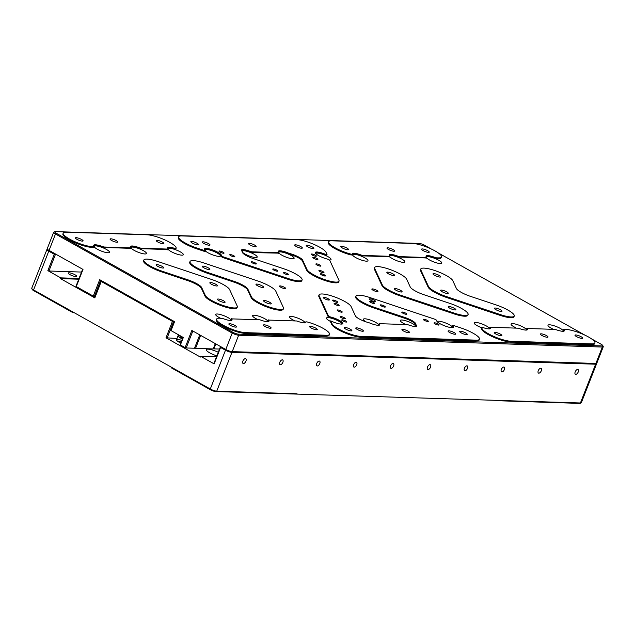 <?xml version="1.0" encoding="UTF-8"?>
<svg xmlns="http://www.w3.org/2000/svg" width="635" height="635" viewBox="0 0 635 635"><rect width="100%" height="100%" fill="white"/><g stroke="black" fill="none" stroke-linecap="round" stroke-linejoin="round"><path stroke-width="0.95" d="M500.11 400.383L499.205 400.78L579.509 403.392L580.422 402.987L215.829 391.565A4.112 0.913 -158.6 0 1 210.455 389.771L210.288 389.009A4.929 1.095 21.4 0 0 216.733 391.168L297.045 393.779M221.686 347.186L220.575 347.472L225.488 350.226L210.288 389.009L72.842 311.944L73.009 312.706L33.742 290.687A4.112 0.913 -158.6 0 1 32.25 289.497L31.782 288.496A4.929 1.095 21.4 0 0 33.568 289.925L72.842 311.944M74.271 312.745L73.009 312.706M220.575 347.472L214.146 363.887L200.644 356.314L200.358 357.06L165.997 337.796L172.426 321.381L101.251 281.472L94.813 297.886L60.452 278.614L60.746 277.868L47.863 270.645L48.935 271.002L55.364 254.595L56.626 254.635M47.863 270.645L54.293 254.238L48.768 251.142L33.568 289.925L33.742 290.687M171.013 366.99L171.188 367.752L210.455 389.771M242.887 361.045A2.715 1.397 -60.7 0 1 245.737 358.727A2.715 1.397 -60.7 0 1 245.634 361.783A2.715 1.397 -60.7 0 1 243.086 363.458A2.715 1.397 -60.7 0 1 242.887 361.045M575.191 371.848A2.715 1.397 -60.7 0 1 578.04 369.53A2.715 1.397 -60.7 0 1 577.929 372.586A2.715 1.397 -60.7 0 1 575.389 374.261A2.715 1.397 -60.7 0 1 575.191 371.848M538.266 370.649A2.715 1.397 -60.7 0 1 541.115 368.332A2.715 1.397 -60.7 0 1 541.012 371.38A2.715 1.397 -60.7 0 1 538.464 373.062A2.715 1.397 -60.7 0 1 538.266 370.649M501.348 369.451A2.715 1.397 -60.7 0 1 504.19 367.133A2.715 1.397 -60.7 0 1 504.087 370.181A2.715 1.397 -60.7 0 1 501.539 371.864A2.715 1.397 -60.7 0 1 501.348 369.451M464.423 368.244A2.715 1.397 -60.7 0 1 467.273 365.935A2.715 1.397 -60.7 0 1 467.169 368.983A2.715 1.397 -60.7 0 1 464.622 370.665A2.715 1.397 -60.7 0 1 464.423 368.244M427.498 367.046A2.715 1.397 -60.7 0 1 430.347 364.736A2.715 1.397 -60.7 0 1 430.244 367.784A2.715 1.397 -60.7 0 1 427.696 369.459A2.715 1.397 -60.7 0 1 427.498 367.046M390.581 365.847A2.715 1.397 -60.7 0 1 393.43 363.53A2.715 1.397 -60.7 0 1 393.319 366.585A2.715 1.397 -60.7 0 1 390.779 368.26A2.715 1.397 -60.7 0 1 390.581 365.847M353.655 364.649A2.715 1.397 -60.7 0 1 356.505 362.331A2.715 1.397 -60.7 0 1 356.402 365.379A2.715 1.397 -60.7 0 1 353.854 367.062A2.715 1.397 -60.7 0 1 353.655 364.649M316.738 363.45A2.715 1.397 -60.7 0 1 319.58 361.132A2.715 1.397 -60.7 0 1 319.476 364.18A2.715 1.397 -60.7 0 1 316.928 365.863A2.715 1.397 -60.7 0 1 316.738 363.45M279.813 362.244A2.715 1.397 -60.7 0 1 282.662 359.934A2.715 1.397 -60.7 0 1 282.559 362.982A2.715 1.397 -60.7 0 1 280.011 364.657A2.715 1.397 -60.7 0 1 279.813 362.244M579.509 403.392A4.112 0.913 -158.6 0 0 580.096 403.328L581.112 402.907A4.929 1.095 21.4 0 1 580.422 402.987L595.622 364.204L231.934 352.377L216.733 391.168L215.829 391.565M499.205 400.78L498.388 400.32M78.74 279.209L60.452 278.614M102.354 281.186L101.251 281.472M172.426 321.381L174.109 321.762M180.745 343.027A6.572 1.46 -158.6 0 1 176.466 339.82A6.572 1.46 -158.6 0 1 181.181 340.185M216.876 355.862A9.2 2.04 -158.6 0 1 206.272 349.639A9.2 2.04 -158.6 0 1 207.97 349.139A9.2 2.04 -158.6 0 1 218.281 352.266M176.998 338.479L165.997 337.796M225.488 350.226A4.929 1.095 21.4 0 0 231.934 352.377M595.622 364.204A4.929 1.095 21.4 0 0 596.527 363.942A4.929 1.095 21.4 0 0 596.352 363.442M581.112 402.907A4.929 1.095 21.4 0 0 581.327 402.725L596.527 363.942M54.293 254.238L55.364 254.595M47.419 249.182A4.929 1.095 21.4 0 0 46.95 249.428A4.929 1.095 21.4 0 0 48.768 251.142M46.95 249.428L31.75 288.219A4.929 1.095 21.4 0 0 31.782 288.496M216.495 356.83L200.644 356.314M75.835 276.582A4.516 1 -158.6 0 1 70.945 275.13A4.516 1 -158.6 0 1 68.255 273.034A4.516 1 -158.6 0 1 72.827 273.756A4.516 1 -158.6 0 1 76.668 276.336A4.516 1 -158.6 0 1 75.835 276.582M60.746 277.868L79.034 278.463M81.542 272.066L48.935 271.002M180.594 341.678A6.572 1.46 21.4 0 0 177.181 340.963M278.559 253.143L251.531 252.563L251.825 251.817L250.484 251.476A9.041 2 -158.6 0 0 241.427 250.079A9.041 2 -158.6 0 0 242.419 251.65L242.586 251.96A9.858 2.183 -158.6 0 0 242.499 252.111A9.858 2.183 -158.6 0 0 252.968 258.493L283.781 268.788A17.256 3.826 -158.6 0 1 302.101 279.971L301.815 280.718A17.256 3.826 -158.6 0 1 288.004 279.305L222.655 257.477L222.941 256.738L221.218 255.643A9.041 2 -158.6 0 0 221.329 255.476A9.041 2 -158.6 0 0 213.646 250.309A9.041 2 -158.6 0 0 204.502 248.88A9.041 2 -158.6 0 0 205.367 250.349L205.232 251.357L203.922 251.222L196.62 248.785A17.256 3.826 -158.6 0 1 178.3 237.609L178.594 236.863A17.256 3.826 -158.6 0 1 181.769 235.926L297.156 239.681A17.256 3.826 -158.6 0 1 314.063 244.435A17.256 3.826 -158.6 0 1 326.001 252.238L327.041 254.564L325.231 254.246L324.937 254.992A9.041 2 21.4 0 0 315.293 252.92M326.739 255.214L324.937 254.992M325.231 254.246A9.041 2 -158.6 0 0 315.27 252.476A9.041 2 -158.6 0 0 318.945 255.794A9.041 2 -158.6 0 0 327.477 259.096L329.684 260.207L338.931 280.21A17.256 3.826 -158.6 0 1 339.026 281.17L338.733 281.916A17.256 3.826 -158.6 0 1 323.104 279.868A17.256 3.826 -158.6 0 1 306.705 270.288L302.347 260.858A9.858 2.183 21.4 0 0 289.266 254.238L288.282 253.897A9.041 2 21.4 0 0 278.368 251.722M251.531 252.563L250.19 252.222A9.041 2 21.4 0 0 241.451 250.515M222.655 257.477L220.909 256.413L221.194 255.707M221.067 256A9.041 2 21.4 0 0 213.757 251.214A9.041 2 21.4 0 0 204.526 249.317M329.501 334.335L329.208 335.082A17.256 3.826 -158.6 0 1 326.033 336.01L245.269 333.391A17.256 3.826 -158.6 0 1 226.616 327.851A17.256 3.826 -158.6 0 1 216.321 319.865L216.606 319.119A17.256 3.826 -158.6 0 1 219.789 318.191L222.996 318.595A9.041 2 -158.6 0 0 232.061 319.992A9.041 2 -158.6 0 0 231.553 318.873L259.921 319.794A9.041 2 -158.6 0 0 268.978 321.191A9.041 2 -158.6 0 0 268.478 320.072L296.847 320.992A9.041 2 -158.6 0 0 305.903 322.397A9.041 2 -158.6 0 0 305.864 321.921L306.753 321.842A17.256 3.826 -158.6 0 1 329.501 334.335A17.256 3.826 -158.6 0 1 326.327 335.264L326.033 336.01M231.743 320.302A9.041 2 21.4 0 0 231.259 319.619L231.465 318.667M268.661 321.5A9.041 2 21.4 0 0 268.184 320.818L268.383 319.873M453.271 327.501A9.041 2 21.4 0 0 452.43 326.477L452.564 325.461L453.882 325.596L461.177 328.033A17.256 3.826 -158.6 0 1 479.496 339.217A17.256 3.826 -158.6 0 1 476.321 340.146L476.028 340.892L360.648 337.137A17.256 3.826 -158.6 0 1 343.741 332.391A17.256 3.826 -158.6 0 1 331.795 324.58L330.422 321.604L330.716 320.858L332.089 323.834L331.795 324.58M479.496 339.217L479.211 339.963A17.256 3.826 -158.6 0 1 476.028 340.892M342.503 323.898A9.041 2 21.4 0 0 337.098 320.143A9.041 2 21.4 0 0 328.462 317.357L318.873 296.616A17.256 3.826 -158.6 0 1 318.77 295.648L319.064 294.902A17.256 3.826 -158.6 0 1 334.693 296.95A17.256 3.826 -158.6 0 1 351.091 306.53L355.449 315.96A9.858 2.183 -158.6 0 0 368.53 322.588L369.522 322.921A9.041 2 -158.6 0 0 379.746 324.795A9.041 2 -158.6 0 0 379.246 323.675L407.606 324.596A9.041 2 -158.6 0 0 416.671 325.993A9.041 2 -158.6 0 0 415.679 324.421L415.512 324.112A9.858 2.183 -158.6 0 0 415.6 323.969A9.858 2.183 -158.6 0 0 405.13 317.579L404.836 318.325L374.015 308.031A17.256 3.826 -158.6 0 1 355.695 296.847L355.989 296.101A17.256 3.826 -158.6 0 1 369.792 297.513L435.15 319.341L436.896 320.405L436.729 320.802M379.428 325.104A9.041 2 21.4 0 0 378.952 324.421L379.151 323.469M416.354 326.303A9.041 2 21.4 0 0 415.385 325.168L415.488 324.16M415.338 324.533A9.858 2.183 21.4 0 0 404.836 318.325M564.039 331.105A9.041 2 21.4 0 0 563.562 330.422L563.761 329.47L565.936 329.446A17.256 3.826 -158.6 0 1 584.581 334.986A17.256 3.826 -158.6 0 1 594.884 342.963A17.256 3.826 -158.6 0 1 591.701 343.892L591.407 344.638L510.643 342.019A17.256 3.826 -158.6 0 1 491.99 336.479A17.256 3.826 -158.6 0 1 481.695 328.493L481.989 327.747A17.256 3.826 -158.6 0 1 482.1 327.549L483.386 327.692A9.041 2 -158.6 0 0 490.514 328.398A9.041 2 -158.6 0 0 490.014 327.279L518.374 328.2A9.041 2 -158.6 0 0 527.431 329.597A9.041 2 -158.6 0 0 526.931 328.478L555.3 329.398A9.041 2 -158.6 0 0 564.356 330.795A9.041 2 -158.6 0 0 563.856 329.676L563.761 329.47M594.884 342.963L594.59 343.71A17.256 3.826 -158.6 0 1 591.407 344.638M490.196 328.7A9.041 2 21.4 0 0 489.72 328.025L489.918 327.073M527.114 329.906A9.041 2 21.4 0 0 526.637 329.224L526.844 328.271M351.933 254.897L351.052 254.976A17.256 3.826 -158.6 0 1 328.295 242.483L328.589 241.737A17.256 3.826 -158.6 0 1 331.764 240.808L412.536 243.435A17.256 3.826 -158.6 0 1 431.189 248.968A17.256 3.826 -158.6 0 1 441.484 256.953A17.256 3.826 -158.6 0 1 438.301 257.881L438.015 258.628L434.8 258.223A9.041 2 21.4 0 0 426.061 256.524M441.484 256.953L441.19 257.699A17.256 3.826 -158.6 0 1 438.015 258.628M426.244 257.945L397.875 257.024A9.041 2 21.4 0 0 389.136 255.318M389.326 256.746L360.958 255.826A9.041 2 21.4 0 0 352.219 254.119M93.948 247.142L91.869 247.372A17.256 3.826 -158.6 0 1 73.215 241.84A17.256 3.826 -158.6 0 1 62.921 233.855L63.214 233.108A17.256 3.826 -158.6 0 1 66.389 232.18L147.153 234.807A17.256 3.826 -158.6 0 1 165.806 240.34A17.256 3.826 -158.6 0 1 176.101 248.325A17.256 3.826 -158.6 0 1 175.99 248.531L174.704 248.38L174.419 249.126A9.041 2 21.4 0 0 167.608 248.118M176.101 248.325L175.816 249.071A17.256 3.826 -158.6 0 1 175.697 249.277L174.419 249.126M167.791 249.547L139.422 248.618A9.041 2 21.4 0 0 130.683 246.92M130.866 248.341L102.505 247.42A9.041 2 21.4 0 0 93.758 245.713M372.451 288.909A3.286 0.73 -158.6 0 1 376.007 289.965A3.286 0.73 -158.6 0 1 377.968 291.481A3.286 0.73 -158.6 0 1 374.642 290.965A3.286 0.73 -158.6 0 1 371.848 289.084A3.286 0.73 -158.6 0 1 372.451 288.909M280.146 285.909A3.286 0.73 -158.6 0 1 283.702 286.964A3.286 0.73 -158.6 0 1 285.663 288.481A3.286 0.73 -158.6 0 1 282.337 287.965A3.286 0.73 -158.6 0 1 279.543 286.083A3.286 0.73 -158.6 0 1 280.146 285.909M382.016 285.702L374.412 269.248A17.256 3.826 -158.6 0 1 374.317 268.287L374.61 267.541A17.256 3.826 -158.6 0 1 390.239 269.589A17.256 3.826 -158.6 0 1 406.638 279.17L410.258 287.012A13.144 2.913 -158.6 0 0 424.148 294.799L449.77 303.355A17.256 3.826 -158.6 0 1 468.098 314.539A17.256 3.826 -158.6 0 1 454.287 313.126L453.993 313.873L400.24 295.918A17.256 3.826 -158.6 0 1 382.016 285.702L382.31 284.956L374.706 268.502A17.256 3.826 -158.6 0 1 374.61 267.541M468.098 314.539L467.804 315.285A17.256 3.826 -158.6 0 1 453.993 313.873M428.173 287.203L420.568 270.748A17.256 3.826 -158.6 0 1 420.465 269.788L420.759 269.042A17.256 3.826 -158.6 0 1 436.388 271.089A17.256 3.826 -158.6 0 1 452.787 280.67L456.414 288.512A13.144 2.913 -158.6 0 0 470.297 296.299L495.927 304.856A17.256 3.826 -158.6 0 1 514.247 316.039A17.256 3.826 -158.6 0 1 500.443 314.627L500.15 315.373L446.397 297.418A17.256 3.826 -158.6 0 1 428.173 287.203L428.466 286.456L420.862 270.002A17.256 3.826 -158.6 0 1 420.759 269.042M514.247 316.039L513.953 316.786A17.256 3.826 -158.6 0 1 500.15 315.373M208.026 273.463A17.256 3.826 -158.6 0 1 189.706 262.287L190 261.541A17.256 3.826 -158.6 0 1 203.803 262.946L257.556 280.9A17.256 3.826 -158.6 0 1 275.78 291.116L283.385 307.57A17.256 3.826 -158.6 0 1 283.488 308.531A17.256 3.826 -158.6 0 1 267.859 306.491A17.256 3.826 -158.6 0 1 251.46 296.91L251.166 297.656L247.539 289.806A13.144 2.913 21.4 0 0 233.656 282.027L208.026 273.463L208.32 272.717A17.256 3.826 -158.6 0 1 190 261.541M283.488 308.531L283.194 309.277A17.256 3.826 -158.6 0 1 267.565 307.237A17.256 3.826 -158.6 0 1 251.166 297.656M161.877 271.963A17.256 3.826 -158.6 0 1 143.55 260.787L143.843 260.04A17.256 3.826 -158.6 0 1 157.655 261.445L211.407 279.4A17.256 3.826 -158.6 0 1 229.632 289.616L237.236 306.07A17.256 3.826 -158.6 0 1 237.331 307.03A17.256 3.826 -158.6 0 1 221.702 304.99A17.256 3.826 -158.6 0 1 205.303 295.41L205.01 296.156L201.39 288.306A13.144 2.913 21.4 0 0 187.5 280.527L161.877 271.963L162.163 271.216A17.256 3.826 -158.6 0 1 143.843 260.04M237.331 307.03L237.038 307.777A17.256 3.826 -158.6 0 1 221.409 305.737A17.256 3.826 -158.6 0 1 205.01 296.156M426.498 257.159A8.215 1.818 -158.6 0 1 426.506 257.127A8.215 1.818 -158.6 0 1 428.022 256.683A8.215 1.818 -158.6 0 1 436.904 259.318A8.215 1.818 -158.6 0 1 441.809 263.12A8.215 1.818 -158.6 0 1 434.372 262.152A8.215 1.818 -158.6 0 1 426.553 257.588M389.572 255.961A8.215 1.818 -158.6 0 1 389.588 255.929A8.215 1.818 -158.6 0 1 391.096 255.484A8.215 1.818 -158.6 0 1 399.979 258.12A8.215 1.818 -158.6 0 1 404.884 261.922A8.215 1.818 -158.6 0 1 397.447 260.953A8.215 1.818 -158.6 0 1 389.636 256.389M354.179 254.286A8.215 1.818 -158.6 0 1 363.061 256.921A8.215 1.818 -158.6 0 1 367.959 260.723A8.215 1.818 -158.6 0 1 359.648 259.421A8.215 1.818 -158.6 0 1 352.663 254.722A8.215 1.818 -158.6 0 1 354.179 254.286M315.73 253.555A8.215 1.818 -158.6 0 1 315.746 253.524A8.215 1.818 -158.6 0 1 317.254 253.079A8.215 1.818 -158.6 0 1 326.136 255.722A8.215 1.818 -158.6 0 1 331.041 259.517A8.215 1.818 -158.6 0 1 329.454 259.961M278.813 252.357A8.215 1.818 -158.6 0 1 278.821 252.325A8.215 1.818 -158.6 0 1 280.337 251.881A8.215 1.818 -158.6 0 1 289.219 254.516A8.215 1.818 -158.6 0 1 294.116 258.318A8.215 1.818 -158.6 0 1 286.679 257.35A8.215 1.818 -158.6 0 1 278.868 252.786M241.887 251.158A8.215 1.818 -158.6 0 1 241.895 251.127A8.215 1.818 -158.6 0 1 243.411 250.682A8.215 1.818 -158.6 0 1 252.293 253.317A8.215 1.818 -158.6 0 1 257.199 257.119A8.215 1.818 -158.6 0 1 250.738 256.484A8.215 1.818 -158.6 0 1 242.467 252.262L242.586 251.96M204.962 249.96A8.215 1.818 -158.6 0 1 204.978 249.92A8.215 1.818 -158.6 0 1 206.486 249.484A8.215 1.818 -158.6 0 1 215.368 252.119A8.215 1.818 -158.6 0 1 220.274 255.921A8.215 1.818 -158.6 0 1 213.63 255.222A8.215 1.818 -158.6 0 1 205.407 250.92M168.045 248.753A8.215 1.818 -158.6 0 1 168.053 248.722A8.215 1.818 -158.6 0 1 169.569 248.277A8.215 1.818 -158.6 0 1 178.451 250.92A8.215 1.818 -158.6 0 1 183.348 254.722A8.215 1.818 -158.6 0 1 175.919 253.746A8.215 1.818 -158.6 0 1 168.1 249.182M131.12 247.555A8.215 1.818 -158.6 0 1 131.135 247.523A8.215 1.818 -158.6 0 1 132.644 247.078A8.215 1.818 -158.6 0 1 141.526 249.714A8.215 1.818 -158.6 0 1 146.431 253.516A8.215 1.818 -158.6 0 1 138.994 252.547A8.215 1.818 -158.6 0 1 131.183 247.983M94.202 246.356A8.215 1.818 -158.6 0 1 94.21 246.324A8.215 1.818 -158.6 0 1 95.726 245.88A8.215 1.818 -158.6 0 1 104.608 248.515A8.215 1.818 -158.6 0 1 109.506 252.317A8.215 1.818 -158.6 0 1 102.068 251.349A8.215 1.818 -158.6 0 1 94.258 246.785M220.543 318.214A8.215 1.818 -158.6 0 1 215.702 314.444A8.215 1.818 -158.6 0 1 217.218 314A8.215 1.818 -158.6 0 1 226.1 316.635A8.215 1.818 -158.6 0 1 230.997 320.437A8.215 1.818 -158.6 0 1 230.989 320.469M257.461 319.413A8.215 1.818 -158.6 0 1 252.627 315.643A8.215 1.818 -158.6 0 1 254.135 315.206A8.215 1.818 -158.6 0 1 263.017 317.841A8.215 1.818 -158.6 0 1 267.922 321.643A8.215 1.818 -158.6 0 1 267.906 321.675M294.386 320.619A8.215 1.818 -158.6 0 1 289.544 316.849A8.215 1.818 -158.6 0 1 291.06 316.405A8.215 1.818 -158.6 0 1 299.942 319.04A8.215 1.818 -158.6 0 1 304.848 322.842A8.215 1.818 -158.6 0 1 304.832 322.874M330.494 321.421A8.215 1.818 -158.6 0 1 326.469 318.048A8.215 1.818 -158.6 0 1 327.977 317.603A8.215 1.818 -158.6 0 1 336.86 320.238A8.215 1.818 -158.6 0 1 341.765 324.041A8.215 1.818 -158.6 0 1 341.749 324.072M365.982 321.842A8.215 1.818 -158.6 0 1 363.387 319.246A8.215 1.818 -158.6 0 1 364.903 318.802A8.215 1.818 -158.6 0 1 373.785 321.437A8.215 1.818 -158.6 0 1 378.69 325.239A8.215 1.818 -158.6 0 1 378.674 325.271M405.154 324.215A8.215 1.818 -158.6 0 1 400.312 320.445A8.215 1.818 -158.6 0 1 401.828 320A8.215 1.818 -158.6 0 1 410.71 322.644A8.215 1.818 -158.6 0 1 415.608 326.446A8.215 1.818 -158.6 0 1 415.6 326.469M437.221 321.683A8.215 1.818 -158.6 0 1 437.237 321.643A8.215 1.818 -158.6 0 1 438.745 321.207A8.215 1.818 -158.6 0 1 447.627 323.842A8.215 1.818 -158.6 0 1 452.533 327.644A8.215 1.818 -158.6 0 1 452.517 327.676M481.949 327.851A8.215 1.818 -158.6 0 1 474.154 322.85A8.215 1.818 -158.6 0 1 475.671 322.405A8.215 1.818 -158.6 0 1 484.553 325.041A8.215 1.818 -158.6 0 1 489.458 328.843A8.215 1.818 -158.6 0 1 489.442 328.874M515.914 327.819A8.215 1.818 -158.6 0 1 511.08 324.048A8.215 1.818 -158.6 0 1 512.588 323.604A8.215 1.818 -158.6 0 1 521.47 326.239A8.215 1.818 -158.6 0 1 526.375 330.041A8.215 1.818 -158.6 0 1 526.359 330.073M552.839 329.017A8.215 1.818 -158.6 0 1 547.997 325.247A8.215 1.818 -158.6 0 1 549.513 324.802A8.215 1.818 -158.6 0 1 558.395 327.446A8.215 1.818 -158.6 0 1 563.301 331.24A8.215 1.818 -158.6 0 1 563.285 331.272M431.403 249.071L424.545 245.229A4.112 0.913 21.4 0 0 419.171 243.435L55.491 231.608A4.112 0.913 21.4 0 0 54.904 231.672A4.112 0.913 21.4 0 0 56.245 233.251L232.966 332.343A4.112 0.913 21.4 0 0 238.339 334.137L602.02 345.956A4.112 0.913 21.4 0 0 602.75 345.503A4.112 0.913 21.4 0 0 601.258 344.313L591.542 338.868M584.803 335.082L438.142 252.849M196.62 248.785L196.913 248.039L204.216 250.476L203.922 251.222M205.526 250.611L204.216 250.476M222.941 256.738L288.298 278.559L288.004 279.305M302.101 279.971A17.256 3.826 -158.6 0 1 288.298 278.559M251.825 251.817L278.638 252.69L278.344 253.436M289.266 254.238L289.56 253.492L288.576 253.151A9.041 2 -158.6 0 0 278.344 251.277A9.041 2 -158.6 0 0 278.852 252.397L278.638 252.69M289.56 253.492A9.858 2.183 -158.6 0 1 302.641 260.112L306.999 269.542L306.705 270.288M339.026 281.17A17.256 3.826 -158.6 0 1 323.398 279.122A17.256 3.826 -158.6 0 1 306.999 269.542M196.913 248.039A17.256 3.826 -158.6 0 1 178.594 236.863M245.269 333.391L245.562 332.645A17.256 3.826 -158.6 0 1 226.909 327.104A17.256 3.826 -158.6 0 1 216.606 319.119M245.562 332.645L326.327 335.264M452.43 326.477L452.564 325.461M452.723 325.731A9.041 2 -158.6 0 1 453.588 327.2A9.041 2 -158.6 0 1 444.444 325.763A9.041 2 -158.6 0 1 436.761 320.604A9.041 2 -158.6 0 1 436.872 320.437M374.015 308.031L374.309 307.284A17.256 3.826 -158.6 0 1 355.989 296.101M374.309 307.284L405.13 317.579M318.873 296.616L319.167 295.87A17.256 3.826 -158.6 0 1 319.064 294.902M319.167 295.87L328.755 316.611L328.462 317.357M328.755 316.611A9.041 2 -158.6 0 1 338.169 319.77A9.041 2 -158.6 0 1 342.821 323.596A9.041 2 -158.6 0 1 330.716 320.858M360.648 337.137L360.942 336.391A17.256 3.826 -158.6 0 1 344.035 331.645A17.256 3.826 -158.6 0 1 332.089 323.834M360.942 336.391L476.321 340.146M510.643 342.019L510.937 341.273A17.256 3.826 -158.6 0 1 492.284 335.732A17.256 3.826 -158.6 0 1 481.989 327.747M510.937 341.273L591.701 343.892M362.299 256.167L362.593 255.421L361.251 255.079A9.041 2 -158.6 0 0 352.195 253.683A9.041 2 -158.6 0 0 352.227 254.151L351.345 254.23A17.256 3.826 -158.6 0 1 328.589 241.737M362.593 255.421L389.406 256.294L389.112 257.04M399.224 257.365L399.518 256.619L398.169 256.278A9.041 2 -158.6 0 0 389.112 254.881A9.041 2 -158.6 0 0 389.612 256L389.406 256.294M399.518 256.619L426.323 257.492L426.037 258.239M436.142 258.572L436.435 257.826L435.094 257.477A9.041 2 -158.6 0 0 426.037 256.08A9.041 2 -158.6 0 0 426.537 257.199L426.323 257.492M436.435 257.826L438.301 257.881M91.869 247.372L92.162 246.626L94.028 246.69L93.734 247.436M103.846 247.761L104.14 247.015L102.799 246.674A9.041 2 -158.6 0 0 93.734 245.277A9.041 2 -158.6 0 0 94.242 246.396L94.028 246.69M104.14 247.015L130.953 247.888L130.659 248.634M140.772 248.968L141.057 248.222L139.716 247.872A9.041 2 -158.6 0 0 130.659 246.475A9.041 2 -158.6 0 0 131.159 247.594L130.953 247.888M141.057 248.222L167.87 249.087L167.576 249.833M174.704 248.38A9.041 2 -158.6 0 0 167.584 247.682A9.041 2 -158.6 0 0 168.084 248.801L167.87 249.087M92.162 246.626A17.256 3.826 -158.6 0 1 73.509 241.094A17.256 3.826 -158.6 0 1 63.214 233.108M400.24 295.918L400.534 295.172A17.256 3.826 -158.6 0 1 382.31 284.956M400.534 295.172L454.287 313.126M446.397 297.418L446.683 296.672A17.256 3.826 -158.6 0 1 428.466 286.456M446.683 296.672L500.443 314.627M208.32 272.717L233.95 281.281A13.144 2.913 -158.6 0 1 247.833 289.06L251.46 296.91M162.163 271.216L187.793 279.781A13.144 2.913 -158.6 0 1 201.676 287.56L205.303 295.41M54.904 231.672L53.888 232.092A4.929 1.095 21.4 0 0 53.673 232.275A4.929 1.095 21.4 0 0 55.491 233.982L232.212 333.073A4.929 1.095 21.4 0 0 238.657 335.224L602.345 347.051A4.929 1.095 21.4 0 0 603.25 346.781A4.929 1.095 21.4 0 0 603.218 346.504L602.75 345.503M311.817 254A2.715 0.603 -158.6 0 1 314.746 254.865A2.715 0.603 -158.6 0 1 316.365 256.119A2.715 0.603 -158.6 0 1 313.619 255.691A2.715 0.603 -158.6 0 1 311.317 254.143A2.715 0.603 -158.6 0 1 311.817 254M219.512 251A2.715 0.603 -158.6 0 1 222.44 251.865A2.715 0.603 -158.6 0 1 224.06 253.119A2.715 0.603 -158.6 0 1 221.313 252.69A2.715 0.603 -158.6 0 1 219.012 251.142A2.715 0.603 -158.6 0 1 219.512 251M320.937 273.741A2.715 0.603 -158.6 0 1 323.866 274.614A2.715 0.603 -158.6 0 1 325.485 275.868A2.715 0.603 -158.6 0 1 322.747 275.431A2.715 0.603 -158.6 0 1 320.437 273.883A2.715 0.603 -158.6 0 1 320.937 273.741M284.02 272.542A2.715 0.603 -158.6 0 1 286.949 273.407A2.715 0.603 -158.6 0 1 288.568 274.661A2.715 0.603 -158.6 0 1 285.821 274.233A2.715 0.603 -158.6 0 1 283.52 272.685A2.715 0.603 -158.6 0 1 284.02 272.542M316.373 263.866A2.715 0.603 -158.6 0 1 319.31 264.739A2.715 0.603 -158.6 0 1 320.929 265.994A2.715 0.603 -158.6 0 1 318.183 265.565A2.715 0.603 -158.6 0 1 315.881 264.017A2.715 0.603 -158.6 0 1 316.373 263.866M251.762 261.771A2.715 0.603 -158.6 0 1 254.691 262.636A2.715 0.603 -158.6 0 1 256.31 263.89A2.715 0.603 -158.6 0 1 253.571 263.462A2.715 0.603 -158.6 0 1 251.262 261.914A2.715 0.603 -158.6 0 1 251.762 261.771M313.333 257.286A2.715 0.603 -158.6 0 1 316.27 258.159A2.715 0.603 -158.6 0 1 317.881 259.413A2.715 0.603 -158.6 0 1 315.143 258.985A2.715 0.603 -158.6 0 1 312.833 257.437A2.715 0.603 -158.6 0 1 313.333 257.286M230.259 254.587A2.715 0.603 -158.6 0 1 233.188 255.46A2.715 0.603 -158.6 0 1 234.807 256.715A2.715 0.603 -158.6 0 1 232.069 256.278A2.715 0.603 -158.6 0 1 229.759 254.73A2.715 0.603 -158.6 0 1 230.259 254.587M319.421 270.447A2.715 0.603 -158.6 0 1 322.35 271.32A2.715 0.603 -158.6 0 1 323.969 272.574A2.715 0.603 -158.6 0 1 321.223 272.145A2.715 0.603 -158.6 0 1 318.921 270.597A2.715 0.603 -158.6 0 1 319.421 270.447M273.264 268.946A2.715 0.603 -158.6 0 1 276.193 269.819A2.715 0.603 -158.6 0 1 277.812 271.074A2.715 0.603 -158.6 0 1 275.074 270.645A2.715 0.603 -158.6 0 1 272.764 269.097A2.715 0.603 -158.6 0 1 273.264 268.946M295.434 244.808A4.112 0.913 -158.6 0 1 299.871 246.126A4.112 0.913 -158.6 0 1 302.323 248.031A4.112 0.913 -158.6 0 1 298.164 247.38A4.112 0.913 -158.6 0 1 294.672 245.031A4.112 0.913 -158.6 0 1 295.434 244.808M249.277 243.308A4.112 0.913 -158.6 0 1 253.722 244.626A4.112 0.913 -158.6 0 1 256.175 246.531A4.112 0.913 -158.6 0 1 252.016 245.88A4.112 0.913 -158.6 0 1 248.523 243.53A4.112 0.913 -158.6 0 1 249.277 243.308M203.129 241.808A4.112 0.913 -158.6 0 1 207.566 243.126A4.112 0.913 -158.6 0 1 210.018 245.031A4.112 0.913 -158.6 0 1 205.859 244.38A4.112 0.913 -158.6 0 1 202.367 242.03A4.112 0.913 -158.6 0 1 203.129 241.808M306.967 245.189A4.112 0.913 -158.6 0 1 311.412 246.507A4.112 0.913 -158.6 0 1 313.865 248.404A4.112 0.913 -158.6 0 1 309.705 247.753A4.112 0.913 -158.6 0 1 306.213 245.412A4.112 0.913 -158.6 0 1 306.967 245.189M191.587 241.435A4.112 0.913 -158.6 0 1 196.032 242.753A4.112 0.913 -158.6 0 1 198.477 244.658A4.112 0.913 -158.6 0 1 194.326 244.007A4.112 0.913 -158.6 0 1 190.833 241.657A4.112 0.913 -158.6 0 1 191.587 241.435M229.608 323.699A4.112 0.913 -158.6 0 1 234.045 325.017A4.112 0.913 -158.6 0 1 236.498 326.914A4.112 0.913 -158.6 0 1 232.339 326.263A4.112 0.913 -158.6 0 1 228.846 323.921A4.112 0.913 -158.6 0 1 229.608 323.699M310.372 326.319A4.112 0.913 -158.6 0 1 314.817 327.644A4.112 0.913 -158.6 0 1 317.262 329.541A4.112 0.913 -158.6 0 1 313.111 328.89A4.112 0.913 -158.6 0 1 309.618 326.541A4.112 0.913 -158.6 0 1 310.372 326.319M264.224 324.818A4.112 0.913 -158.6 0 1 268.661 326.144A4.112 0.913 -158.6 0 1 271.113 328.041A4.112 0.913 -158.6 0 1 266.954 327.39A4.112 0.913 -158.6 0 1 263.462 325.041A4.112 0.913 -158.6 0 1 264.224 324.818M374.912 301.569A3.286 0.73 -158.6 0 1 371.356 300.514A3.286 0.73 -158.6 0 1 369.395 298.99A3.286 0.73 -158.6 0 1 372.721 299.514A3.286 0.73 -158.6 0 1 375.515 301.387A3.286 0.73 -158.6 0 1 374.912 301.569M328.755 300.061A3.286 0.73 -158.6 0 1 325.207 299.014A3.286 0.73 -158.6 0 1 323.247 297.49A3.286 0.73 -158.6 0 1 326.573 298.013A3.286 0.73 -158.6 0 1 329.367 299.887A3.286 0.73 -158.6 0 1 328.755 300.061M434.531 322.81A2.715 0.603 -158.6 0 1 437.467 323.675A2.715 0.603 -158.6 0 1 439.079 324.93A2.715 0.603 -158.6 0 1 436.34 324.501A2.715 0.603 -158.6 0 1 434.03 322.953A2.715 0.603 -158.6 0 1 434.531 322.81M342.225 319.81A2.715 0.603 -158.6 0 1 345.162 320.675A2.715 0.603 -158.6 0 1 346.773 321.929A2.715 0.603 -158.6 0 1 344.035 321.5A2.715 0.603 -158.6 0 1 341.725 319.953A2.715 0.603 -158.6 0 1 342.225 319.81M370.022 301.268A2.715 0.603 -158.6 0 1 372.959 302.133A2.715 0.603 -158.6 0 1 374.579 303.387A2.715 0.603 -158.6 0 1 371.832 302.959A2.715 0.603 -158.6 0 1 369.53 301.411A2.715 0.603 -158.6 0 1 370.022 301.268M333.105 300.061A2.715 0.603 -158.6 0 1 336.034 300.934A2.715 0.603 -158.6 0 1 337.653 302.189A2.715 0.603 -158.6 0 1 334.907 301.76A2.715 0.603 -158.6 0 1 332.605 300.212A2.715 0.603 -158.6 0 1 333.105 300.061M402.28 312.039A2.715 0.603 -158.6 0 1 405.209 312.904A2.715 0.603 -158.6 0 1 406.829 314.158A2.715 0.603 -158.6 0 1 404.082 313.73A2.715 0.603 -158.6 0 1 401.78 312.182A2.715 0.603 -158.6 0 1 402.28 312.039M337.669 309.936A2.715 0.603 -158.6 0 1 340.598 310.809A2.715 0.603 -158.6 0 1 342.217 312.063A2.715 0.603 -158.6 0 1 339.471 311.626A2.715 0.603 -158.6 0 1 337.169 310.078A2.715 0.603 -158.6 0 1 337.669 309.936M423.783 319.214A2.715 0.603 -158.6 0 1 426.712 320.088A2.715 0.603 -158.6 0 1 428.331 321.342A2.715 0.603 -158.6 0 1 425.585 320.913A2.715 0.603 -158.6 0 1 423.283 319.365A2.715 0.603 -158.6 0 1 423.783 319.214M340.709 316.516A2.715 0.603 -158.6 0 1 343.638 317.389A2.715 0.603 -158.6 0 1 345.257 318.643A2.715 0.603 -158.6 0 1 342.511 318.214A2.715 0.603 -158.6 0 1 340.209 316.659A2.715 0.603 -158.6 0 1 340.709 316.516M380.778 304.856A2.715 0.603 -158.6 0 1 383.707 305.729A2.715 0.603 -158.6 0 1 385.326 306.983A2.715 0.603 -158.6 0 1 382.58 306.546A2.715 0.603 -158.6 0 1 380.278 304.998A2.715 0.603 -158.6 0 1 380.778 304.856M334.621 303.355A2.715 0.603 -158.6 0 1 337.558 304.221A2.715 0.603 -158.6 0 1 339.177 305.483A2.715 0.603 -158.6 0 1 336.431 305.046A2.715 0.603 -158.6 0 1 334.129 303.498A2.715 0.603 -158.6 0 1 334.621 303.355M448.834 330.827A4.112 0.913 -158.6 0 1 453.271 332.145A4.112 0.913 -158.6 0 1 455.724 334.042A4.112 0.913 -158.6 0 1 451.564 333.391A4.112 0.913 -158.6 0 1 448.072 331.041A4.112 0.913 -158.6 0 1 448.834 330.827M402.677 329.327A4.112 0.913 -158.6 0 1 407.122 330.644A4.112 0.913 -158.6 0 1 409.567 332.542A4.112 0.913 -158.6 0 1 405.416 331.891A4.112 0.913 -158.6 0 1 401.923 329.541A4.112 0.913 -158.6 0 1 402.677 329.327M356.529 327.827A4.112 0.913 -158.6 0 1 360.966 329.144A4.112 0.913 -158.6 0 1 363.418 331.041A4.112 0.913 -158.6 0 1 359.259 330.39A4.112 0.913 -158.6 0 1 355.767 328.041A4.112 0.913 -158.6 0 1 356.529 327.827M460.367 331.2A4.112 0.913 -158.6 0 1 464.812 332.518A4.112 0.913 -158.6 0 1 467.265 334.415A4.112 0.913 -158.6 0 1 463.106 333.764A4.112 0.913 -158.6 0 1 459.613 331.422A4.112 0.913 -158.6 0 1 460.367 331.2M344.988 327.446A4.112 0.913 -158.6 0 1 349.425 328.763A4.112 0.913 -158.6 0 1 351.877 330.668A4.112 0.913 -158.6 0 1 347.726 330.017A4.112 0.913 -158.6 0 1 344.233 327.668A4.112 0.913 -158.6 0 1 344.988 327.446M575.747 334.947A4.112 0.913 -158.6 0 1 580.192 336.272A4.112 0.913 -158.6 0 1 582.644 338.169A4.112 0.913 -158.6 0 1 578.485 337.518A4.112 0.913 -158.6 0 1 574.992 335.169A4.112 0.913 -158.6 0 1 575.747 334.947M541.139 333.827A4.112 0.913 -158.6 0 1 545.576 335.145A4.112 0.913 -158.6 0 1 548.029 337.042A4.112 0.913 -158.6 0 1 543.87 336.391A4.112 0.913 -158.6 0 1 540.377 334.05A4.112 0.913 -158.6 0 1 541.139 333.827M494.983 332.327A4.112 0.913 -158.6 0 1 499.428 333.645A4.112 0.913 -158.6 0 1 501.872 335.542A4.112 0.913 -158.6 0 1 497.721 334.891A4.112 0.913 -158.6 0 1 494.228 332.549A4.112 0.913 -158.6 0 1 494.983 332.327M422.354 248.936A4.112 0.913 -158.6 0 1 426.791 250.253A4.112 0.913 -158.6 0 1 429.244 252.159A4.112 0.913 -158.6 0 1 425.085 251.508A4.112 0.913 -158.6 0 1 421.592 249.158A4.112 0.913 -158.6 0 1 422.354 248.936M387.739 247.809A4.112 0.913 -158.6 0 1 392.176 249.134A4.112 0.913 -158.6 0 1 394.629 251.031A4.112 0.913 -158.6 0 1 390.469 250.38A4.112 0.913 -158.6 0 1 386.977 248.031A4.112 0.913 -158.6 0 1 387.739 247.809M341.582 246.309A4.112 0.913 -158.6 0 1 346.027 247.626A4.112 0.913 -158.6 0 1 348.48 249.531A4.112 0.913 -158.6 0 1 344.321 248.88A4.112 0.913 -158.6 0 1 340.828 246.531A4.112 0.913 -158.6 0 1 341.582 246.309M76.208 237.68A4.112 0.913 -158.6 0 1 80.645 239.006A4.112 0.913 -158.6 0 1 83.098 240.903A4.112 0.913 -158.6 0 1 78.946 240.252A4.112 0.913 -158.6 0 1 75.454 237.903A4.112 0.913 -158.6 0 1 76.208 237.68M156.972 240.308A4.112 0.913 -158.6 0 1 161.417 241.625A4.112 0.913 -158.6 0 1 163.87 243.53A4.112 0.913 -158.6 0 1 159.71 242.88A4.112 0.913 -158.6 0 1 156.218 240.53A4.112 0.913 -158.6 0 1 156.972 240.308M110.823 238.808A4.112 0.913 -158.6 0 1 115.26 240.125A4.112 0.913 -158.6 0 1 117.713 242.03A4.112 0.913 -158.6 0 1 113.554 241.379A4.112 0.913 -158.6 0 1 110.061 239.03A4.112 0.913 -158.6 0 1 110.823 238.808M448.961 306.522A4.112 0.913 -158.6 0 1 453.406 307.84A4.112 0.913 -158.6 0 1 455.859 309.737A4.112 0.913 -158.6 0 1 451.699 309.086A4.112 0.913 -158.6 0 1 448.207 306.745A4.112 0.913 -158.6 0 1 448.961 306.522M387.604 272.113A4.112 0.913 -158.6 0 1 392.041 273.431A4.112 0.913 -158.6 0 1 394.494 275.336A4.112 0.913 -158.6 0 1 390.342 274.685A4.112 0.913 -158.6 0 1 386.85 272.336A4.112 0.913 -158.6 0 1 387.604 272.113M395.208 288.568A4.112 0.913 -158.6 0 1 399.645 289.885A4.112 0.913 -158.6 0 1 402.098 291.79A4.112 0.913 -158.6 0 1 397.947 291.14A4.112 0.913 -158.6 0 1 394.454 288.79A4.112 0.913 -158.6 0 1 395.208 288.568M495.117 308.023A4.112 0.913 -158.6 0 1 499.554 309.34A4.112 0.913 -158.6 0 1 502.007 311.237A4.112 0.913 -158.6 0 1 497.848 310.586A4.112 0.913 -158.6 0 1 494.355 308.245A4.112 0.913 -158.6 0 1 495.117 308.023M433.753 273.614A4.112 0.913 -158.6 0 1 438.198 274.931A4.112 0.913 -158.6 0 1 440.65 276.836A4.112 0.913 -158.6 0 1 436.491 276.185A4.112 0.913 -158.6 0 1 432.999 273.836A4.112 0.913 -158.6 0 1 433.753 273.614M441.357 290.068A4.112 0.913 -158.6 0 1 445.802 291.386A4.112 0.913 -158.6 0 1 448.254 293.291A4.112 0.913 -158.6 0 1 444.095 292.64A4.112 0.913 -158.6 0 1 440.603 290.29A4.112 0.913 -158.6 0 1 441.357 290.068M264.351 300.522A4.112 0.913 -158.6 0 1 268.795 301.839A4.112 0.913 -158.6 0 1 271.248 303.736A4.112 0.913 -158.6 0 1 267.089 303.085A4.112 0.913 -158.6 0 1 263.596 300.744A4.112 0.913 -158.6 0 1 264.351 300.522M202.994 266.113A4.112 0.913 -158.6 0 1 207.431 267.43A4.112 0.913 -158.6 0 1 209.883 269.335A4.112 0.913 -158.6 0 1 205.732 268.684A4.112 0.913 -158.6 0 1 202.24 266.335A4.112 0.913 -158.6 0 1 202.994 266.113M256.746 284.067A4.112 0.913 -158.6 0 1 261.191 285.385A4.112 0.913 -158.6 0 1 263.644 287.282A4.112 0.913 -158.6 0 1 259.485 286.631A4.112 0.913 -158.6 0 1 255.992 284.29A4.112 0.913 -158.6 0 1 256.746 284.067M218.202 299.022A4.112 0.913 -158.6 0 1 222.639 300.339A4.112 0.913 -158.6 0 1 225.092 302.236A4.112 0.913 -158.6 0 1 220.932 301.585A4.112 0.913 -158.6 0 1 217.44 299.236A4.112 0.913 -158.6 0 1 218.202 299.022M156.837 264.612A4.112 0.913 -158.6 0 1 161.282 265.93A4.112 0.913 -158.6 0 1 163.735 267.835A4.112 0.913 -158.6 0 1 159.575 267.184A4.112 0.913 -158.6 0 1 156.083 264.835A4.112 0.913 -158.6 0 1 156.837 264.612M210.598 282.567A4.112 0.913 -158.6 0 1 215.035 283.885A4.112 0.913 -158.6 0 1 217.487 285.782A4.112 0.913 -158.6 0 1 213.336 285.131A4.112 0.913 -158.6 0 1 209.844 282.789A4.112 0.913 -158.6 0 1 210.598 282.567M53.673 232.275L47.244 248.682A4.929 1.095 21.4 0 0 49.062 250.396L82.995 269.423L76.271 286.575L93.266 296.108L99.695 279.694L174.554 321.667L171.053 330.621L183.325 337.502L180.396 344.964L185.126 347.607L191.849 330.454L225.774 349.48A4.929 1.095 21.4 0 0 232.227 351.631L595.908 363.458A4.929 1.095 21.4 0 0 596.821 363.196L603.25 346.781M185.126 347.607L186.198 347.972L192.842 331.01M219.543 349.052L213.892 348.869A4.929 1.095 21.4 0 0 213.209 348.94L195.556 348.369A4.929 1.095 21.4 0 0 194.508 348.242L186.198 347.972M93.266 296.108L94.345 296.466L100.695 280.257M94.948 296.481L94.345 296.466M213.209 348.94L215.305 343.606M200.644 335.383L195.556 348.369M182.348 338.923A6.572 1.46 -158.6 0 1 178.078 335.724A6.572 1.46 -158.6 0 1 179.538 335.383M182.816 337.741A4.516 1 -158.6 0 1 180.269 335.788L179.991 336.471A4.516 1 21.4 0 0 182.523 338.487M167.068 338.153L173.498 321.739M250.484 251.476L250.19 252.222M288.576 253.151L288.282 253.897M302.641 260.112L302.347 260.858M305.57 322.667L305.864 321.921M268.184 320.818L268.478 320.072M231.259 319.619L231.553 318.873M415.385 325.168L415.679 324.421M378.952 324.421L379.246 323.675M563.562 330.422L563.856 329.676M526.637 329.224L526.931 328.478M489.72 328.025L490.014 327.279M351.052 254.976L351.345 254.23M361.251 255.079L360.958 255.826M398.169 256.278L397.875 257.024M435.094 257.477L434.8 258.223M102.799 246.674L102.505 247.42M139.716 247.872L139.422 248.618M175.697 249.277L175.99 248.531M374.412 269.248L374.706 268.502M420.568 270.748L420.862 270.002M233.95 281.281L233.656 282.027M247.833 289.06L247.539 289.806M187.793 279.781L187.5 280.527M201.676 287.56L201.39 288.306M232.966 332.343L232.212 333.073L225.774 349.48M232.227 351.631L238.657 335.224L238.339 334.137M56.245 233.251L55.491 233.982L49.062 250.396M602.02 345.956L602.345 347.051L595.908 363.458M199.739 334.883L194.508 348.242M213.892 348.869L215.837 343.908M100.941 281.186L94.512 297.601M220.274 347.186L213.844 363.601M221.202 255.667L220.909 256.413M278.646 253.349L278.94 252.603M327.041 254.564L326.755 255.31M305.562 322.58L305.856 321.834M436.896 320.405L436.729 320.818M415.203 324.882L415.496 324.136M351.941 254.984L352.234 254.238M389.414 256.953L389.707 256.207M426.339 258.151L426.625 257.405M94.036 247.348L94.329 246.602M130.961 248.547L131.255 247.801M167.878 249.745L168.172 248.999M182.983 337.312L180.094 344.678M174.22 321.477L170.744 330.335M82.653 269.232L75.97 286.29M178.078 335.724L176.466 339.82"/></g></svg>
